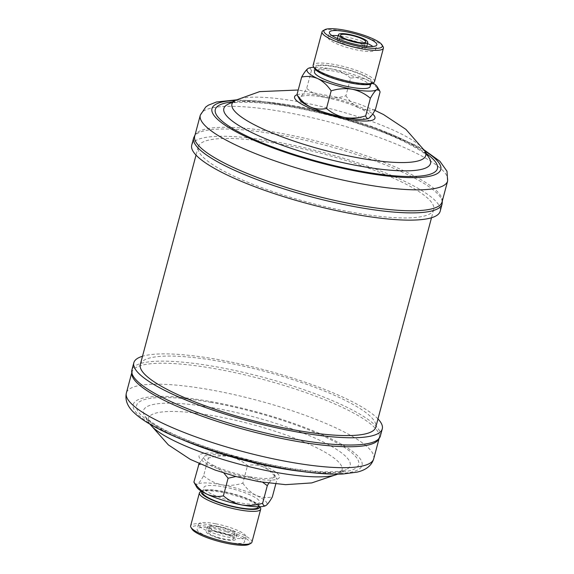 <?xml version="1.0" encoding="UTF-8"?>
<svg xmlns="http://www.w3.org/2000/svg" width="574" height="574" viewBox="0 0 574 574"><rect width="100%" height="100%" fill="white"/><g stroke="black" fill="none" stroke-linecap="round" stroke-linejoin="round"><path stroke-width="0.43" stroke-dasharray="2.87 2.15" d="M365.875 46.178A15.154 3.15 14.9 0 0 350.118 39.857A15.154 3.15 14.9 0 0 337.139 39.62A15.154 3.15 14.9 0 0 337.706 40.854A15.154 3.15 14.9 0 0 353.455 47.176A15.154 3.15 14.9 0 0 366.434 47.412A15.154 3.15 14.9 0 0 365.875 46.178M331.944 35.574A24.56 5.109 14.9 0 0 328.055 37.202A24.56 5.109 14.9 0 0 328.967 39.197A24.56 5.109 14.9 0 0 354.495 49.443A24.56 5.109 14.9 0 0 375.518 49.83A24.56 5.109 14.9 0 0 374.607 47.836A24.56 5.109 14.9 0 0 372.957 46.487M356.074 42.024A13.044 2.712 -165.1 0 1 363.902 45.863A13.044 2.712 -165.1 0 1 364.382 46.925A13.044 2.712 -165.1 0 1 353.211 46.716A13.044 2.712 -165.1 0 1 339.65 41.278A13.044 2.712 -165.1 0 1 339.169 40.216A13.044 2.712 -165.1 0 1 348.813 40.094M370.115 86.574A28.779 5.984 14.9 0 0 334.513 71.262A28.779 5.984 14.9 0 0 314.487 71.772M351.238 82.764A28.779 5.984 14.9 0 0 371.263 82.254A28.779 5.984 14.9 0 0 335.661 66.943A28.779 5.984 14.9 0 0 315.635 67.452A28.779 5.984 14.9 0 0 351.238 82.764M371.658 83.739A30.235 6.285 14.9 0 0 363.995 75.445A30.235 6.285 14.9 0 0 335.273 66.541A30.235 6.285 14.9 0 0 314.559 68.55M374.535 81.573A31.771 6.608 14.9 0 0 335.238 64.668A31.771 6.608 14.9 0 0 313.139 65.235M383.08 46.623A31.771 6.608 14.9 0 0 344.127 31.269A31.771 6.608 14.9 0 0 323.09 30.659M375.418 109.541C369.936 110.739 364.54 110.23 359.245 108.005A36.549 7.598 -165.1 0 1 368.738 113.889A36.549 7.598 -165.1 0 1 369.132 118.05A36.549 7.598 -165.1 0 1 368.924 118.179M372.949 83.029A36.549 7.598 14.9 0 0 366.772 79.714C361.534 77.497 356.145 76.988 350.599 78.179L345.914 95.779C338.875 97.967 331.865 98.513 324.884 97.415C318.018 95.894 311.962 92.873 306.695 88.36C304.292 92.687 302.204 95.528 300.417 96.877A36.549 7.598 -165.1 0 1 324.884 97.415A36.549 7.598 14.9 0 1 359.245 108.005C354.115 105.386 349.674 101.311 345.914 95.779M380.096 91.933C376.393 86.452 371.952 82.376 366.772 79.714A36.549 7.598 14.9 0 0 332.411 69.124C325.436 68.026 318.427 68.571 311.381 70.76L306.695 88.36M218.68 526.91A13.044 2.712 14.9 0 0 209.603 527.147A13.044 2.712 14.9 0 0 219.211 532.457A13.044 2.712 14.9 0 0 225.74 534.085A13.044 2.712 14.9 0 0 234.823 533.856A13.044 2.712 14.9 0 0 225.216 528.539A13.044 2.712 14.9 0 0 218.68 526.91M218.113 526.336A15.154 3.15 -165.1 0 1 225.704 528.224A15.154 3.15 -165.1 0 1 236.861 534.401A15.154 3.15 -165.1 0 1 226.314 534.667A15.154 3.15 -165.1 0 1 218.723 532.78A15.154 3.15 -165.1 0 1 207.566 526.602A15.154 3.15 -165.1 0 1 218.113 526.336M217.395 537.745A15.154 3.15 -165.1 0 1 206.245 531.574A15.154 3.15 -165.1 0 1 224.384 533.196A15.154 3.15 -165.1 0 1 235.534 539.366A15.154 3.15 -165.1 0 1 217.395 537.745M223.896 533.511A13.044 2.712 -165.1 0 1 233.496 538.828A13.044 2.712 -165.1 0 1 217.883 537.429A13.044 2.712 -165.1 0 1 208.283 532.12A13.044 2.712 -165.1 0 1 223.896 533.511M215.566 523.761A24.56 5.109 14.9 0 0 198.475 524.198A24.56 5.109 14.9 0 0 216.556 534.2A24.56 5.109 14.9 0 0 228.854 537.264A24.56 5.109 14.9 0 0 245.945 536.826A24.56 5.109 14.9 0 0 227.864 526.824A24.56 5.109 14.9 0 0 215.566 523.761M226.543 531.782A24.56 5.109 -165.1 0 1 244.624 541.784A24.56 5.109 -165.1 0 1 215.236 539.158A24.56 5.109 -165.1 0 1 197.155 529.156A24.56 5.109 -165.1 0 1 226.543 531.782M258.25 506.993A28.779 5.984 14.9 0 0 222.647 491.674A28.779 5.984 14.9 0 0 202.622 492.191M223.91 486.931A28.779 5.984 -165.1 0 1 259.513 502.25A28.779 5.984 -165.1 0 1 239.487 502.759A28.779 5.984 -165.1 0 1 203.885 487.448A28.779 5.984 -165.1 0 1 223.91 486.931M259.62 506.756A30.178 6.271 14.9 0 0 259.276 505.881A30.178 6.271 14.9 0 0 222.274 491.294A30.178 6.271 14.9 0 0 202.285 490.72A30.178 6.271 14.9 0 0 201.553 491.301M260.352 507.653A31.714 6.594 14.9 0 0 221.471 492.32A31.714 6.594 14.9 0 0 200.469 491.717M249.044 544.339A30.178 6.271 14.9 0 0 241.396 536.059A30.178 6.271 14.9 0 0 212.724 527.176A30.178 6.271 14.9 0 0 192.053 529.178M251.921 542.172A31.714 6.594 14.9 0 0 212.696 525.303A31.714 6.594 14.9 0 0 190.633 525.863M223.874 473.012L214.755 466.016A36.549 7.598 14.9 0 0 230.805 472.043A36.549 7.598 14.9 0 0 249.116 476.599L235.885 476.52M194.722 136.124A127.973 26.605 -165.1 0 1 196.703 133.025A127.973 26.605 -165.1 0 1 248.585 128.605A127.973 26.605 -165.1 0 1 441.887 198.26A127.973 26.605 -165.1 0 1 442.059 201.933M191.73 145.143A128.547 26.727 -165.1 0 1 245.837 137.588A128.547 26.727 -165.1 0 1 377.089 169.66A128.547 26.727 -165.1 0 1 440.179 211.246M377.297 440.997A127.973 26.605 14.9 0 0 379.278 437.897A127.973 26.605 14.9 0 0 214.97 368.709A127.973 26.605 14.9 0 0 131.941 372.081A127.973 26.605 14.9 0 0 132.113 375.755M377.972 418.912A128.547 26.727 14.9 0 0 217.223 359.381A128.547 26.727 14.9 0 0 142.503 356.26M348.92 211.691A121.832 25.328 14.9 0 0 433.686 209.524A121.832 25.328 14.9 0 0 282.989 144.698A121.832 25.328 14.9 0 0 198.217 146.865A121.832 25.328 14.9 0 0 348.92 211.691M140.314 364.497A121.832 25.328 -165.1 0 1 225.08 362.33A121.832 25.328 -165.1 0 1 375.783 427.149M299.843 99.84A36.549 7.598 -165.1 0 1 300.417 96.877L297.648 96.245M262.741 482.318L249.116 476.599A36.549 7.598 14.9 0 0 273.583 477.145A36.549 7.598 14.9 0 0 274.157 474.174A36.549 7.598 14.9 0 0 263.696 467.093A36.549 7.598 14.9 0 0 229.335 456.509A36.549 7.598 14.9 0 0 205.126 455.813A36.549 7.598 14.9 0 0 204.868 455.964L205.126 455.813M200.355 464.201L214.755 466.016A36.549 7.598 -165.1 0 1 204.868 455.964C206.525 455.06 207.673 455.785 208.305 458.138C215.3 455.957 222.31 455.412 229.335 456.509C236.172 458.016 242.235 461.03 247.523 465.557C253.005 464.359 258.393 464.875 263.696 467.093C268.826 469.719 273.267 473.787 277.027 479.319L276.352 477.776L273.583 477.145L268.754 483.193M199.078 463.634L204.868 455.964M194.572 483.624L197.341 484.255C199.113 482.928 201.209 480.086 203.619 475.746L208.305 458.138M203.619 475.746C208.836 480.237 214.898 483.258 221.808 484.8C228.753 485.898 235.763 485.353 242.838 483.164L247.523 465.557M275.778 483.997L277.027 479.319M242.838 483.164C246.547 488.646 250.989 492.722 256.169 495.384C261.4 497.601 266.795 498.11 272.341 496.919M196.767 487.226A36.549 7.598 -165.1 0 1 197.341 484.255A36.549 7.598 -165.1 0 1 221.808 484.8A36.549 7.598 -165.1 0 1 256.169 495.384A36.549 7.598 -165.1 0 1 266.056 505.436A36.549 7.598 -165.1 0 1 265.812 505.579M350.599 78.179C345.34 73.666 339.277 70.645 332.411 69.124A36.549 7.598 14.9 0 0 313.784 67.287M311.381 70.76C310.756 68.406 309.608 67.682 307.944 68.586M367.468 43.531A24.56 5.109 14.9 0 0 338.172 35.739M297.002 94.782A41.593 8.646 -165.1 0 1 312.084 94.323A41.593 8.646 -165.1 0 1 372.648 114.047M235.498 100.285A100.242 20.843 -165.1 0 1 274.135 98.197A100.242 20.843 -165.1 0 1 424.487 150.567M227.648 104.418A106.929 22.228 -165.1 0 1 268.862 102.186A106.929 22.228 -165.1 0 1 429.244 158.058C427.644 153.531 400.717 137.545 366.973 126.632C334.068 115.274 294.333 106.168 265.41 103.284C244.273 101.62 231.681 101.993 227.648 104.418M232.291 101.971A114.922 23.893 -165.1 0 1 263.688 102.717A114.922 23.893 -165.1 0 1 426.432 153.631M235.125 100.486A118.38 24.61 -165.1 0 1 261.809 101.627A118.38 24.61 -165.1 0 1 424.717 150.933M200.297 115.18A127.973 26.605 -165.1 0 1 254.16 107.661A127.973 26.605 -165.1 0 1 384.824 139.59A127.973 26.605 -165.1 0 1 447.634 180.997M193.66 137.889A128.547 26.727 -165.1 0 1 247.767 130.334A128.547 26.727 -165.1 0 1 379.019 162.406A128.547 26.727 -165.1 0 1 442.109 203.992M252.438 478.35A41.593 8.646 14.9 0 0 277.256 473.277A41.593 8.646 14.9 0 0 226.02 454.759A41.593 8.646 14.9 0 0 201.194 459.831A41.593 8.646 14.9 0 0 252.438 478.35M337.648 474.146A100.242 20.843 14.9 0 0 338.502 473.737A100.242 20.843 14.9 0 0 311.797 445.41A100.242 20.843 14.9 0 0 213.356 415.741A100.242 20.843 14.9 0 0 149.513 423.447A100.242 20.843 14.9 0 0 150.051 424.229M302.957 471.598A106.929 22.228 14.9 0 0 346.352 469.604A106.929 22.228 14.9 0 0 317.867 439.39A106.929 22.228 14.9 0 0 212.854 407.734A106.929 22.228 14.9 0 0 144.756 415.963A106.929 22.228 14.9 0 0 181.42 439.261M211.124 402.417A114.922 23.893 14.9 0 0 142.553 416.43A114.922 23.893 14.9 0 0 284.123 467.58A114.922 23.893 14.9 0 0 352.694 453.568A114.922 23.893 14.9 0 0 211.124 402.417M285.221 468.563A118.38 24.61 14.9 0 0 355.851 454.12A118.38 24.61 14.9 0 0 210.027 401.434A118.38 24.61 14.9 0 0 139.396 415.87A118.38 24.61 14.9 0 0 285.221 468.563M373.703 458.834A127.973 26.605 14.9 0 0 209.395 389.646A127.973 26.605 14.9 0 0 126.366 393.025M380.34 436.132A128.547 26.727 14.9 0 0 215.293 366.635A128.547 26.727 14.9 0 0 131.891 370.022M337.139 39.62L337.433 38.53M375.518 49.83L376.845 44.865M364.382 46.925L365.717 41.902M370.768 84.12L371.263 82.254M207.566 526.602L206.245 531.574M234.823 533.856L233.496 538.828M245.945 536.826L244.624 541.784M258.307 506.77L259.513 502.25M259.276 505.881L259.8 506.749M374.922 110.387L358.628 103.865L337.806 97.415L298.222 90.018M424.007 149.821L415.935 145.394L373.308 127.478L331.614 114.728L300.697 107.489L260.366 101.153L236.294 99.876M196.703 133.025L195.045 134.904M149.993 424.2L144.756 415.963C145.609 416.796 144.497 416.731 151.349 421.897C155.719 425.011 161.66 428.412 169.194 432.1C197.011 445.826 244.129 460.355 283.226 467.128C302.218 470.436 317.881 472.015 330.215 471.857L338.208 471.419C342.707 470.824 345.419 470.221 346.352 469.604L337.706 474.146M378.955 439.11L379.278 437.897M433.686 209.524L431.497 217.761M198.217 146.865L196.028 155.109M131.618 373.301L131.941 372.081M441.887 198.26L442.382 200.713M274.157 474.174L276.352 477.776M202.285 490.72L201.395 491.208M202.679 491.975L203.885 487.448M198.475 524.198L197.155 529.156M209.603 527.147L208.283 532.12M236.861 534.401L235.534 539.366M315.14 69.318L315.635 67.452M339.169 40.216L340.504 35.193M328.055 37.202L329.376 32.23M366.434 47.412L366.721 46.329"/><path stroke-width="0.86" d="M367.195 41.213A15.154 3.15 14.9 0 0 351.439 34.892A15.154 3.15 14.9 0 0 338.466 34.648A15.154 3.15 14.9 0 0 339.026 35.882A15.154 3.15 14.9 0 0 354.782 42.203A15.154 3.15 14.9 0 0 367.755 42.447A15.154 3.15 14.9 0 0 367.195 41.213M330.287 34.232A24.56 5.109 14.9 0 0 355.815 44.478A24.56 5.109 14.9 0 0 376.845 44.865A24.56 5.109 14.9 0 0 375.934 42.863A24.56 5.109 14.9 0 0 350.405 32.618A24.56 5.109 14.9 0 0 329.376 32.23A24.56 5.109 14.9 0 0 330.287 34.232M340.985 36.255A13.044 2.712 14.9 0 0 354.545 41.694A13.044 2.712 14.9 0 0 365.717 41.902A13.044 2.712 14.9 0 0 365.236 40.84A13.044 2.712 14.9 0 0 351.675 35.401A13.044 2.712 14.9 0 0 340.504 35.193A13.044 2.712 14.9 0 0 340.985 36.255M315.14 69.318L314.487 71.772A28.779 5.984 14.9 0 0 350.09 87.083A28.779 5.984 14.9 0 0 370.115 86.574L370.768 84.12M324.906 29.661L323.09 30.659A31.771 6.608 14.9 0 0 322.021 31.828L313.139 65.235A31.771 6.608 14.9 0 0 313.476 66.778L314.559 68.55A30.235 6.285 14.9 0 0 351.632 83.165A30.235 6.285 14.9 0 0 371.658 83.739L373.473 82.742A31.771 6.608 14.9 0 0 374.535 81.573L383.425 48.166A31.771 6.608 14.9 0 0 383.08 46.623L382.004 44.851A30.235 6.285 14.9 0 0 344.931 30.235A30.235 6.285 14.9 0 0 324.906 29.661A30.235 6.285 14.9 0 0 332.561 37.956A30.235 6.285 14.9 0 0 361.29 46.86A30.235 6.285 14.9 0 0 382.004 44.851M313.476 66.778A31.771 6.608 14.9 0 0 352.429 82.139A31.771 6.608 14.9 0 0 373.473 82.742M322.021 31.828A31.771 6.608 14.9 0 0 361.319 48.733A31.771 6.608 14.9 0 0 383.425 48.166M368.924 118.179A36.549 7.598 -165.1 0 1 368.874 118.208A36.549 7.598 -165.1 0 1 344.665 117.512C351.64 118.61 358.65 118.065 365.695 115.876C366.32 118.23 367.468 118.954 369.132 118.05C370.89 116.737 372.985 113.896 375.418 109.541L380.096 91.933L379.428 90.391L376.659 89.759A36.549 7.598 14.9 0 0 377.233 86.796A36.549 7.598 14.9 0 0 376.264 85.598A36.549 7.598 14.9 0 0 372.949 83.029M202.679 491.975L202.622 492.191A28.779 5.984 14.9 0 0 238.224 507.502A28.779 5.984 14.9 0 0 258.25 506.993L258.307 506.77M201.553 491.301A30.178 6.271 14.9 0 0 238.605 507.882A30.178 6.271 14.9 0 0 259.62 506.756M201.395 491.208L200.469 491.717A31.714 6.594 14.9 0 0 199.408 492.887A31.714 6.594 14.9 0 0 238.633 509.755A31.714 6.594 14.9 0 0 260.696 509.195A31.714 6.594 14.9 0 0 260.352 507.653L259.8 506.749M199.408 492.887L190.633 525.863A31.714 6.594 14.9 0 0 190.97 527.406L192.053 529.178A30.178 6.271 14.9 0 0 229.055 543.765A30.178 6.271 14.9 0 0 249.044 544.339L250.86 543.341A31.714 6.594 14.9 0 0 251.921 542.172L260.696 509.195M190.97 527.406A31.714 6.594 14.9 0 0 229.858 542.739A31.714 6.594 14.9 0 0 250.86 543.341M235.885 476.52L228.086 478.235L223.874 473.012M275.778 483.997L272.341 496.919C269.923 501.267 267.828 504.101 266.056 505.436C264.399 506.34 263.251 505.615 262.619 503.262C255.624 505.443 248.614 505.988 241.589 504.898A36.549 7.598 -165.1 0 1 223.279 500.334A36.549 7.598 -165.1 0 1 207.228 494.307C202.105 491.688 197.664 487.613 193.904 482.081L199.078 463.634M266.056 505.436L265.812 505.579A36.549 7.598 -165.1 0 1 241.589 504.898C234.752 503.391 228.689 500.37 223.401 495.843C217.919 497.041 212.531 496.532 207.228 494.307A36.549 7.598 -165.1 0 1 196.767 487.226L193.904 482.081M388.196 209.453A127.973 26.605 -165.1 0 1 257.532 177.524A127.973 26.605 -165.1 0 1 194.722 136.124L200.297 115.18A127.973 26.605 -165.1 0 0 263.1 156.587A127.973 26.605 -165.1 0 0 393.771 188.516A127.973 26.605 -165.1 0 0 447.634 180.997L442.059 201.933A127.973 26.605 -165.1 0 1 388.196 209.453M386.072 218.802A128.547 26.727 -165.1 0 1 254.82 186.729A128.547 26.727 -165.1 0 1 191.73 145.143L193.66 137.889A128.547 26.727 -165.1 0 0 256.75 179.475A128.547 26.727 -165.1 0 0 388.002 211.548A128.547 26.727 -165.1 0 0 442.109 203.992L440.179 211.246A128.547 26.727 -165.1 0 1 386.072 218.802M380.34 436.132A128.547 26.727 14.9 0 1 296.937 439.526A128.547 26.727 14.9 0 1 131.891 370.022L132.113 375.755A127.973 26.605 14.9 0 0 296.249 441.27A127.973 26.605 14.9 0 0 377.297 440.997L380.34 436.132L382.27 428.878A128.547 26.727 14.9 0 0 377.972 418.912M142.503 356.26A128.547 26.727 14.9 0 0 133.821 362.768A128.547 26.727 14.9 0 0 298.867 432.272A128.547 26.727 14.9 0 0 382.27 428.878M431.497 217.761L375.783 427.149A121.832 25.328 -165.1 0 1 291.011 429.316A121.832 25.328 -165.1 0 1 140.314 364.497L196.028 155.109M344.665 117.512A36.549 7.598 -165.1 0 1 310.304 106.922A36.549 7.598 -165.1 0 1 299.843 99.84L296.973 94.703C300.683 100.185 305.124 104.26 310.304 106.922C315.542 109.139 320.931 109.648 326.477 108.457C331.736 112.97 337.799 115.991 344.665 117.512M223.401 495.843L228.086 478.235M200.355 464.201L198.582 464.481M268.754 483.193L267.305 485.654L262.741 482.318M262.619 503.262L267.305 485.654M308.145 68.457L307.944 68.586C306.179 69.899 304.084 72.74 301.659 77.095L296.973 94.703M301.659 77.095C307.14 75.897 312.529 76.414 317.831 78.631C322.961 81.25 327.402 85.325 331.162 90.857L326.477 108.457M331.162 90.857C338.201 88.669 345.211 88.123 352.192 89.221C359.051 90.742 365.114 93.763 370.381 98.276L365.695 115.876M370.381 98.276C372.777 93.949 374.872 91.108 376.659 89.759A36.549 7.598 14.9 0 1 352.192 89.221A36.549 7.598 14.9 0 1 317.831 78.631A36.549 7.598 14.9 0 1 307.944 68.586A36.549 7.598 14.9 0 1 308.202 68.428L308.188 68.435M313.784 67.287A36.549 7.598 14.9 0 0 308.202 68.428M348.813 40.094A13.044 2.712 -165.1 0 1 356.074 42.024M372.957 46.487A24.56 5.109 14.9 0 0 367.468 43.531M338.172 35.739A24.56 5.109 14.9 0 0 331.944 35.574M372.648 114.047A41.593 8.646 -165.1 0 1 357.466 120.605A41.593 8.646 -165.1 0 1 310.003 108.221A41.593 8.646 -165.1 0 1 297.002 94.782M383.489 161.524A100.242 20.843 -165.1 0 1 272.076 132.931A100.242 20.843 -165.1 0 1 235.498 100.285L227.648 104.418A106.929 22.228 -165.1 0 0 266.666 139.238A106.929 22.228 -165.1 0 0 385.513 169.746A106.929 22.228 -165.1 0 0 429.244 158.058L424.487 150.567A100.242 20.843 -165.1 0 1 383.489 161.524M426.432 153.631A114.922 23.893 -165.1 0 1 389.064 175.321A114.922 23.893 -165.1 0 1 249.159 137.193A114.922 23.893 -165.1 0 1 232.291 101.971M424.717 150.933A118.38 24.61 -165.1 0 1 390.951 176.419A118.38 24.61 -165.1 0 1 243.333 135.464A118.38 24.61 -165.1 0 1 235.125 100.486M150.051 424.229A100.242 20.843 14.9 0 0 277.02 472.581A100.242 20.843 14.9 0 0 337.648 474.146M181.42 439.261A106.929 22.228 14.9 0 0 280.772 468.37A106.929 22.228 14.9 0 0 302.957 471.598M290.674 462.214A127.973 26.605 14.9 0 0 373.703 458.834C371.651 465.543 366.147 469.97 357.193 472.101L343.008 473.995C327.869 474.662 308.855 472.976 285.96 468.944C241.324 461.173 188.387 444.534 157.836 428.505C147.568 423.239 139.64 417.965 134.051 412.692C127.428 406.521 124.867 399.963 126.366 393.025A127.973 26.605 14.9 0 0 290.674 462.214M337.433 38.53L338.466 34.648M298.222 90.018L259.635 91.625L235.498 100.285M236.294 99.876L216.513 101.985L208.405 105.164L205.743 106.994L200.297 115.18M195.045 134.904L193.66 137.889M337.706 474.146L311.718 482.921L285.608 484.657L258.982 481.679L236.352 476.65L215.2 470.092L190.346 459.401L168.354 444.872L149.993 424.2M373.703 458.834L378.955 439.11M131.891 370.022L133.821 362.768M126.366 393.025L131.618 373.301M442.382 200.713L442.109 203.992M424.007 149.821L439.899 161.272L446.988 171.21L447.634 180.997M374.922 110.387L383.518 114.542L405.911 129.372L424.487 150.567M377.233 86.796L379.378 90.319M366.721 46.329L367.755 42.447"/></g></svg>
